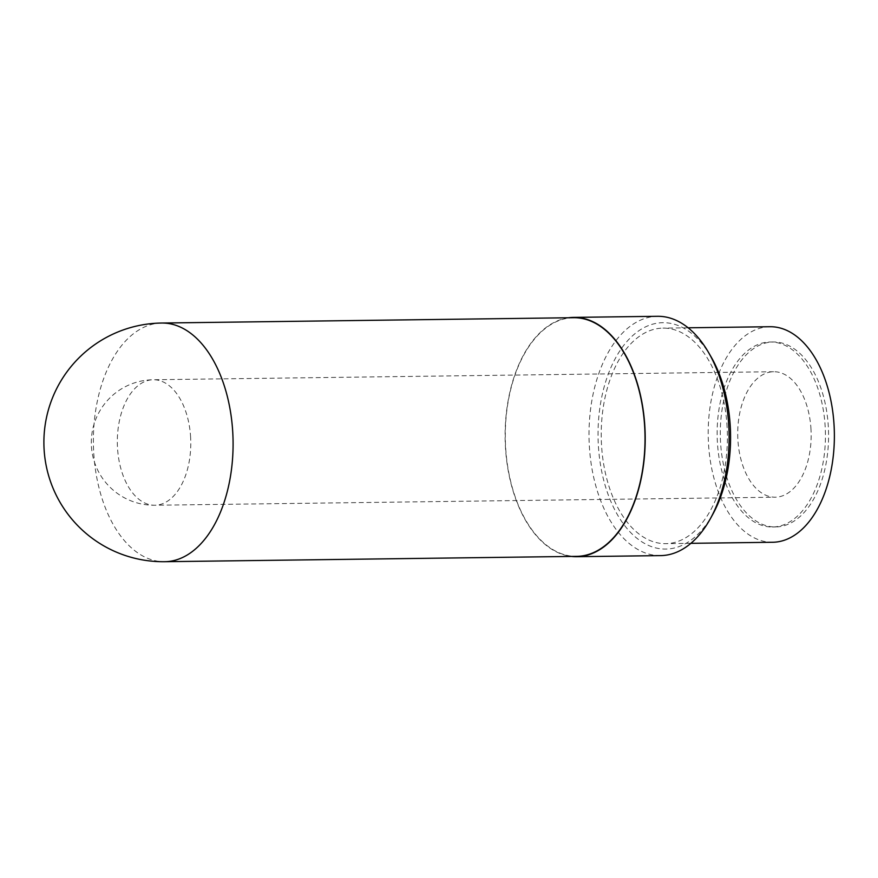 <?xml version="1.0" encoding="UTF-8"?>
<svg xmlns="http://www.w3.org/2000/svg" width="878" height="878" viewBox="0 0 878 878"><rect width="100%" height="100%" fill="white"/><g stroke="black" fill="none" stroke-linecap="round" stroke-linejoin="round"><path stroke-width="0.66" stroke-dasharray="4.39 3.29" d="M711.125 356.94A113.196 66.256 -90.7 0 0 616.751 355.886A113.196 66.256 -90.7 0 0 618.836 517.087A113.196 66.256 -90.7 0 0 713.155 513.586M660.618 555.609A119.671 70.042 89.3 0 1 589.028 436.86A119.671 70.042 89.3 0 1 657.512 316.299M727.116 427.191A107.774 63.084 -90.7 0 0 662.912 328.12A107.774 63.084 -90.7 0 0 601.232 436.706A107.774 63.084 -90.7 0 0 665.7 543.658A107.774 63.084 -90.7 0 0 727.116 427.191M568.472 317.77A119.671 70.042 -90.7 0 0 505.124 437.946A119.671 70.042 -90.7 0 0 571.556 556.443M573.619 317.704A119.342 69.856 -90.7 0 0 505.311 437.946A119.342 69.856 -90.7 0 0 576.703 556.367M810.998 429.397A62.744 36.722 -90.7 0 0 773.628 371.723A62.744 36.722 -90.7 0 0 737.718 434.928A62.744 36.722 -90.7 0 0 775.252 497.2A62.744 36.722 -90.7 0 0 810.998 429.397M828.338 426.993A92.497 54.14 -90.7 0 0 773.244 341.97A92.497 54.14 -90.7 0 0 720.3 435.159A92.497 54.14 -90.7 0 0 775.636 526.954A92.497 54.14 -90.7 0 0 828.338 426.993M825.199 427.037A92.497 54.14 -90.7 0 0 770.094 342.003A92.497 54.14 -90.7 0 0 717.15 435.203A92.497 54.14 -90.7 0 0 772.486 526.987A92.497 54.14 -90.7 0 0 825.199 427.037M769.896 326.726A107.774 63.084 -90.7 0 0 708.206 435.312A107.774 63.084 -90.7 0 0 772.684 542.264M161.684 323.038A119.342 69.856 -90.7 0 0 93.386 443.28A119.342 69.856 -90.7 0 0 164.779 561.7M190.625 437.431A62.744 36.722 -90.7 0 0 153.244 379.746A62.744 36.722 -90.7 0 0 117.334 442.962A62.744 36.722 -90.7 0 0 154.868 505.234A62.744 36.722 -90.7 0 0 157.557 505.026A62.744 36.722 -90.7 0 0 190.625 437.431M773.628 371.723L153.244 379.746A62.744 62.744 0 0 0 91.312 443.302A62.744 62.744 0 0 0 154.868 505.234L775.252 497.2M773.244 341.97L770.094 342.003M775.636 526.954L772.486 526.987M688.111 327.79L662.912 328.12M690.898 543.328L665.7 543.658"/><path stroke-width="1.32" d="M710.697 518.097L713.155 513.586A113.196 66.256 -90.7 0 0 730.276 426.752A113.196 66.256 -90.7 0 0 711.125 356.94L708.557 352.495A119.671 70.042 89.3 0 1 728.806 426.291A119.671 70.042 89.3 0 1 710.697 518.097A119.671 70.042 89.3 0 1 660.618 555.609L576.703 556.696A119.671 70.042 -90.7 0 0 644.902 427.377A119.671 70.042 -90.7 0 0 573.608 317.386A119.671 70.042 -90.7 0 0 568.472 317.77M573.608 317.386L657.512 316.299A119.671 70.042 89.3 0 1 708.557 352.495M571.556 556.443A119.671 70.042 -90.7 0 0 576.703 556.696M164.779 561.7L576.703 556.367A119.342 69.856 -90.7 0 0 644.715 427.41A119.342 69.856 -90.7 0 0 573.619 317.704L161.684 323.038A119.342 119.342 0 0 0 43.9 443.917A119.342 119.342 0 0 0 164.779 561.7A119.342 69.856 -90.7 0 0 169.882 561.316A119.342 69.856 -90.7 0 0 232.78 432.744A119.342 69.856 -90.7 0 0 161.684 323.038M690.898 543.328L772.684 542.264A107.774 63.084 -90.7 0 0 834.1 425.797A107.774 63.084 -90.7 0 0 769.896 326.726L688.111 327.79"/></g></svg>
